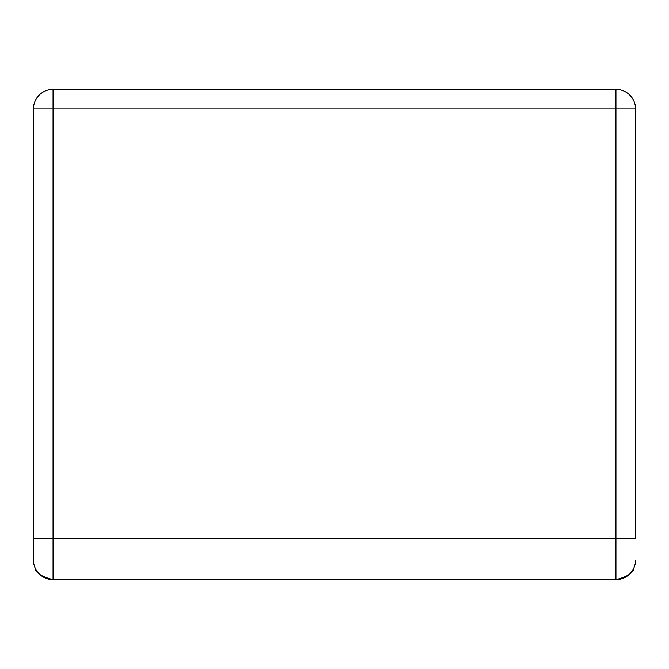 <?xml version="1.0" encoding="UTF-8"?>
<svg xmlns="http://www.w3.org/2000/svg" width="669" height="669" viewBox="0 0 669 669"><rect width="100%" height="100%" fill="white"/><g stroke="black" fill="none" stroke-linecap="round" stroke-linejoin="round"><path stroke-width="1" d="M635.55 538.252L615.94 538.252L635.55 538.252L635.55 108.955L635.55 538.252M615.94 579.655C640.066 573.676 632.238 564.335 634.781 565.489C632.28 564.31 639.982 573.743 615.94 579.655L53.06 579.655C28.934 573.676 36.762 564.335 34.219 565.489C36.72 564.31 29.018 573.743 53.06 579.655L53.06 538.252L615.94 538.252L615.94 108.955L53.06 108.955L53.06 538.252L33.45 538.252L33.45 560.045L33.45 538.252L615.94 538.252L615.94 579.655A19.61 19.61 0 0 0 635.55 560.045A19.61 19.61 0 0 1 615.94 579.655L620.364 579.145M615.94 89.345L53.06 89.345A19.61 19.61 0 0 0 33.45 108.955L33.45 538.252L33.45 108.955A19.61 19.61 0 0 1 53.06 89.345L615.94 89.345A19.61 19.61 0 0 1 635.55 108.955A19.61 19.61 0 0 0 615.94 89.345L615.94 108.955L635.55 108.955M53.06 579.655A19.61 19.61 0 0 1 33.45 560.045M34.495 566.35L35.072 567.856M38.802 573.5L40.173 574.83M41.453 575.85L46.161 578.401M621.727 578.785L622.655 578.468M627.146 576.134L628.868 574.788M630.633 573.024L633.016 569.687M633.025 569.67L633.928 567.856M634.53 566.3L634.697 565.748M33.45 108.955L53.06 108.955L53.06 89.345"/></g></svg>
